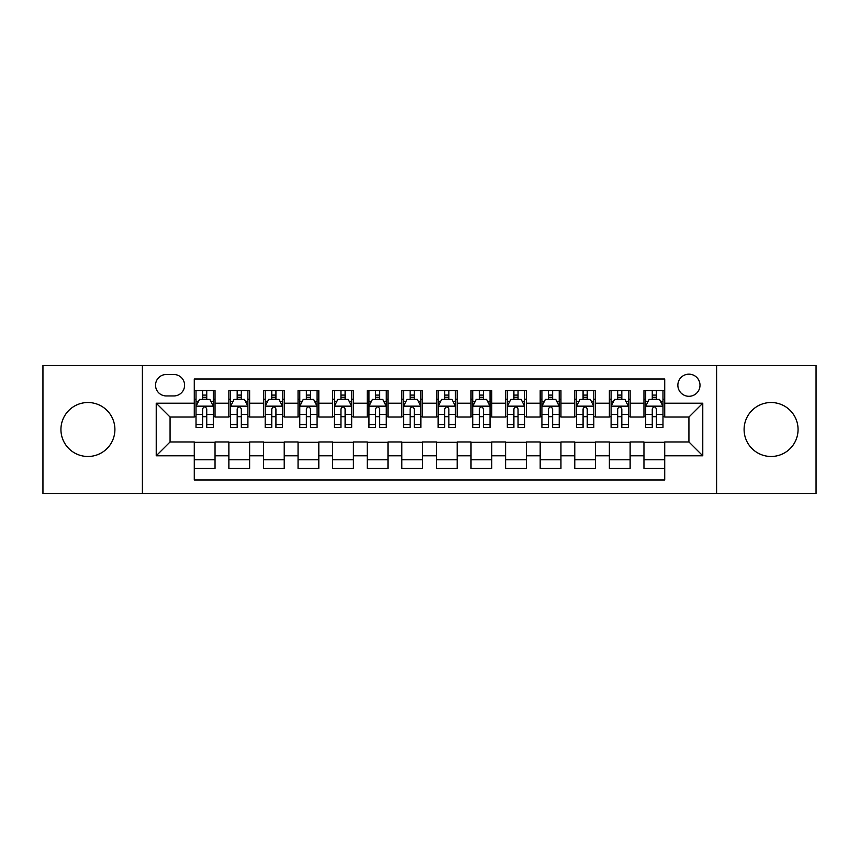 <?xml version="1.0" encoding="UTF-8"?>
<svg xmlns="http://www.w3.org/2000/svg" width="859" height="859" viewBox="0 0 859 859"><rect width="100%" height="100%" fill="white"/><g stroke="black" fill="none" stroke-linecap="round" stroke-linejoin="round"><path stroke-width="1.29" d="M771.081 402.517A26.983 26.983 0 0 0 744.098 429.5A26.983 26.983 0 0 0 771.081 456.483A26.983 26.983 0 0 0 798.065 429.5A26.983 26.983 0 0 0 771.081 402.517M87.919 402.517A26.983 26.983 0 0 0 60.935 429.5A26.983 26.983 0 0 0 87.919 456.483A26.983 26.983 0 0 0 114.902 429.5A26.983 26.983 0 0 0 87.919 402.517M688.929 374.159A11.07 11.07 0 0 0 677.858 385.229A11.07 11.07 0 0 0 688.929 396.289A11.07 11.07 0 0 0 699.999 385.229A11.07 11.07 0 0 0 688.929 374.159M716.599 493.495L816.05 493.495L816.05 365.504L716.599 365.504L716.599 493.495L142.401 493.495L142.401 365.504L42.95 365.504L42.95 493.495L142.401 493.495M664.716 390.587L643.96 390.587L643.96 403.215L630.13 403.215L630.13 417.044L643.96 417.044L643.96 403.215M630.13 403.215L630.13 390.587L609.375 390.587L609.375 403.215L595.534 403.215L595.534 417.044L609.375 417.044L609.375 403.215M595.534 403.215L595.534 390.587L574.778 390.587L574.778 403.215L560.948 403.215L560.948 417.044L574.778 417.044L574.778 403.215M560.948 403.215L560.948 390.587L540.193 390.587L540.193 403.215L526.352 403.215L526.352 417.044L540.193 417.044L540.193 403.215M526.352 403.215L526.352 390.587L505.597 390.587L505.597 403.215L491.767 403.215L491.767 417.044L505.597 417.044L505.597 403.215M491.767 403.215L491.767 390.587L471.011 390.587L471.011 403.215L457.171 403.215L457.171 417.044L471.011 417.044L471.011 403.215M457.171 403.215L457.171 390.587L436.415 390.587L436.415 403.215L422.585 403.215L422.585 417.044L436.415 417.044L436.415 403.215M422.585 403.215L422.585 390.587L401.829 390.587L401.829 403.215L387.989 403.215L387.989 417.044L401.829 417.044L401.829 403.215M387.989 403.215L387.989 390.587L367.233 390.587L367.233 403.215L353.403 403.215L353.403 417.044L367.233 417.044L367.233 403.215M353.403 403.215L353.403 390.587L332.648 390.587L332.648 403.215L318.807 403.215L318.807 417.044L332.648 417.044L332.648 403.215M318.807 403.215L318.807 390.587L298.052 390.587L298.052 403.215L284.222 403.215L284.222 417.044L298.052 417.044L298.052 403.215M284.222 403.215L284.222 390.587L263.466 390.587L263.466 403.215L249.625 403.215L249.625 417.044L263.466 417.044L263.466 403.215M249.625 403.215L249.625 390.587L228.87 390.587L228.87 417.044L215.04 417.044L215.04 390.587L194.284 390.587M194.284 468.413L215.04 468.413L215.04 441.956L228.87 441.956L228.87 468.413L249.625 468.413L249.625 441.956L263.466 441.956L263.466 455.785L249.625 455.785M263.466 455.785L263.466 468.413L284.222 468.413L284.222 441.956L298.052 441.956L298.052 455.785L284.222 455.785M298.052 455.785L298.052 468.413L318.807 468.413L318.807 441.956L332.648 441.956L332.648 455.785L318.807 455.785M332.648 455.785L332.648 468.413L353.403 468.413L353.403 441.956L367.233 441.956L367.233 455.785L353.403 455.785M367.233 455.785L367.233 468.413L387.989 468.413L387.989 441.956L401.829 441.956L401.829 455.785L387.989 455.785M401.829 455.785L401.829 468.413L422.585 468.413L422.585 441.956L436.415 441.956L436.415 455.785L422.585 455.785M436.415 455.785L436.415 468.413L457.171 468.413L457.171 441.956L471.011 441.956L471.011 455.785L457.171 455.785M471.011 455.785L471.011 468.413L491.767 468.413L491.767 441.956L505.597 441.956L505.597 455.785L491.767 455.785M505.597 455.785L505.597 468.413L526.352 468.413L526.352 441.956L540.193 441.956L540.193 455.785L526.352 455.785M540.193 455.785L540.193 468.413L560.948 468.413L560.948 441.956L574.778 441.956L574.778 455.785L560.948 455.785M574.778 455.785L574.778 468.413L595.534 468.413L595.534 441.956L609.375 441.956L609.375 455.785L595.534 455.785M609.375 455.785L609.375 468.413L630.13 468.413L630.13 441.956L643.96 441.956L643.96 455.785L630.13 455.785M166.27 395.945L173.872 395.945A10.727 10.727 0 0 0 184.599 385.229A10.727 10.727 0 0 0 173.872 374.503L166.27 374.503A10.727 10.727 0 0 0 155.543 385.229A10.727 10.727 0 0 0 166.27 395.945M716.599 365.504L142.401 365.504M664.716 403.215L664.716 379.002L194.284 379.002L194.284 417.044L170.071 417.044L170.071 441.956L194.284 441.956L194.284 479.998L664.716 479.998L664.716 441.956L688.929 441.956L688.929 417.044L664.716 417.044L664.716 403.215L702.769 403.215L702.769 455.785L664.716 455.785M194.284 455.785L156.231 455.785L156.231 403.215L194.284 403.215M643.96 455.785L643.96 468.413L664.716 468.413M194.284 399.231L196.013 399.231M202.584 399.231L206.74 399.231M213.311 399.231L215.04 399.231M194.284 416.701L196.013 416.701M202.584 416.701L206.74 416.701M213.311 416.701L215.04 416.701M194.284 442.299L215.04 442.299M194.284 459.769L215.04 459.769M228.87 416.701L230.609 416.701M237.181 416.701L241.325 416.701M247.897 416.701L249.625 416.701M228.87 399.231L230.609 399.231M237.181 399.231L241.325 399.231M247.897 399.231L249.625 399.231M228.87 442.299L249.625 442.299M228.87 459.769L249.625 459.769M263.466 442.299L284.222 442.299M263.466 459.769L284.222 459.769M263.466 399.231L265.195 399.231M271.766 399.231L275.922 399.231M282.493 399.231L284.222 399.231M263.466 416.701L265.195 416.701M271.766 416.701L275.922 416.701M282.493 416.701L284.222 416.701M298.052 442.299L318.807 442.299M298.052 459.769L318.807 459.769M298.052 399.231L299.78 399.231M306.362 399.231L310.507 399.231M317.078 399.231L318.807 399.231M298.052 416.701L299.78 416.701M306.362 416.701L310.507 416.701M317.078 416.701L318.807 416.701M332.648 442.299L353.403 442.299M332.648 459.769L353.403 459.769M332.648 399.231L334.376 399.231M340.948 399.231L345.103 399.231M351.675 399.231L353.403 399.231M332.648 416.701L334.376 416.701M340.948 416.701L345.103 416.701M351.675 416.701L353.403 416.701M367.233 442.299L387.989 442.299M367.233 459.769L387.989 459.769M367.233 399.231L368.962 399.231M375.533 399.231L379.689 399.231M386.26 399.231L387.989 399.231M367.233 416.701L368.962 416.701M375.533 416.701L379.689 416.701M386.26 416.701L387.989 416.701M401.829 442.299L422.585 442.299M401.829 459.769L422.585 459.769M401.829 399.231L403.558 399.231M410.13 399.231L414.285 399.231M420.856 399.231L422.585 399.231M401.829 416.701L403.558 416.701M410.13 416.701L414.285 416.701M420.856 416.701L422.585 416.701M436.415 442.299L457.171 442.299M436.415 459.769L457.171 459.769M436.415 399.231L438.144 399.231M444.715 399.231L448.87 399.231M455.442 399.231L457.171 399.231M436.415 416.701L438.144 416.701M444.715 416.701L448.87 416.701M455.442 416.701L457.171 416.701M471.011 442.299L491.767 442.299M471.011 459.769L491.767 459.769M471.011 399.231L472.74 399.231M479.311 399.231L483.467 399.231M490.038 399.231L491.767 399.231M471.011 416.701L472.74 416.701M479.311 416.701L483.467 416.701M490.038 416.701L491.767 416.701M505.597 442.299L526.352 442.299M505.597 459.769L526.352 459.769M505.597 399.231L507.325 399.231M513.897 399.231L518.052 399.231M524.624 399.231L526.352 399.231M505.597 416.701L507.325 416.701M513.897 416.701L518.052 416.701M524.624 416.701L526.352 416.701M540.193 442.299L560.948 442.299M540.193 459.769L560.948 459.769M540.193 399.231L541.922 399.231M548.493 399.231L552.638 399.231M559.22 399.231L560.948 399.231M540.193 416.701L541.922 416.701M548.493 416.701L552.638 416.701M559.22 416.701L560.948 416.701M574.778 442.299L595.534 442.299M574.778 459.769L595.534 459.769M574.778 399.231L576.507 399.231M583.078 399.231L587.234 399.231M593.805 399.231L595.534 399.231M574.778 416.701L576.507 416.701M583.078 416.701L587.234 416.701M593.805 416.701L595.534 416.701M609.375 442.299L630.13 442.299M609.375 459.769L630.13 459.769M609.375 399.231L611.103 399.231M617.675 399.231L621.819 399.231M628.391 399.231L630.13 399.231M609.375 416.701L611.103 416.701M617.675 416.701L621.819 416.701M628.391 416.701L630.13 416.701M643.96 442.299L664.716 442.299M643.96 459.769L664.716 459.769M643.96 399.231L645.689 399.231M652.26 399.231L656.416 399.231M662.987 399.231L664.716 399.231M643.96 416.701L645.689 416.701M652.26 416.701L656.416 416.701M662.987 416.701L664.716 416.701M170.071 417.044L156.231 403.215M170.071 441.956L156.231 455.785M702.769 403.215L688.929 417.044M702.769 455.785L688.929 441.956M206.74 395.086L202.584 395.086M213.311 424.604L206.74 424.604L206.74 427.428L213.311 427.428L213.311 406.328L209.854 399.403L199.471 399.403L196.013 406.328L196.013 427.428L202.584 427.428L202.584 424.604L196.013 424.604M196.013 406.328L196.013 390.587M213.311 406.328L213.311 390.587M202.584 399.403L202.584 390.587M206.74 390.587L206.74 399.403M206.74 424.604L206.74 408.916C205.355 406.253 203.97 406.253 202.584 408.916L202.584 424.604M241.325 395.086L237.181 395.086M247.897 424.604L241.325 424.604L241.325 427.428L247.897 427.428L247.897 406.328L244.439 399.403L234.067 399.403L230.609 406.328L230.609 427.428L237.181 427.428L237.181 424.604L230.609 424.604M230.609 406.328L230.609 390.587M247.897 406.328L247.897 390.587M237.181 399.403L237.181 390.587M241.325 390.587L241.325 399.403M241.325 424.604L241.325 408.916C239.94 406.253 238.566 406.253 237.181 408.916L237.181 424.604M275.922 395.086L271.766 395.086M282.493 424.604L275.922 424.604L275.922 427.428L282.493 427.428L282.493 406.328L279.035 399.403L268.652 399.403L265.195 406.328L265.195 427.428L271.766 427.428L271.766 424.604L265.195 424.604M265.195 406.328L265.195 390.587M282.493 406.328L282.493 390.587M271.766 399.403L271.766 390.587M275.922 390.587L275.922 399.403M275.922 424.604L275.922 408.916C274.536 406.253 273.151 406.253 271.766 408.916L271.766 424.604M310.507 395.086L306.362 395.086M317.078 424.604L310.507 424.604L310.507 427.428L317.078 427.428L317.078 406.328L313.621 399.403L303.248 399.403L299.78 406.328L299.78 427.428L306.362 427.428L306.362 424.604L299.78 424.604M299.78 406.328L299.78 390.587M317.078 406.328L317.078 390.587M306.362 399.403L306.362 390.587M310.507 390.587L310.507 399.403M310.507 424.604L310.507 408.916C309.122 406.253 307.747 406.253 306.362 408.916L306.362 424.604M345.103 395.086L340.948 395.086M351.675 424.604L345.103 424.604L345.103 427.428L351.675 427.428L351.675 406.328L348.217 399.403L337.834 399.403L334.376 406.328L334.376 427.428L340.948 427.428L340.948 424.604L334.376 424.604M334.376 406.328L334.376 390.587M351.675 406.328L351.675 390.587M340.948 399.403L340.948 390.587M345.103 390.587L345.103 399.403M345.103 424.604L345.103 408.916C343.718 406.253 342.333 406.253 340.948 408.916L340.948 424.604M379.689 395.086L375.533 395.086M386.26 424.604L379.689 424.604L379.689 427.428L386.26 427.428L386.26 406.328L382.803 399.403L372.43 399.403L368.962 406.328L368.962 427.428L375.533 427.428L375.533 424.604L368.962 424.604M368.962 406.328L368.962 390.587M386.26 406.328L386.26 390.587M375.533 399.403L375.533 390.587M379.689 390.587L379.689 399.403M379.689 424.604L379.689 408.916C378.304 406.253 376.929 406.253 375.533 408.916L375.533 424.604M414.285 395.086L410.13 395.086M420.856 424.604L414.285 424.604L414.285 427.428L420.856 427.428L420.856 406.328L417.388 399.403L407.016 399.403L403.558 406.328L403.558 427.428L410.13 427.428L410.13 424.604L403.558 424.604M403.558 406.328L403.558 390.587M420.856 406.328L420.856 390.587M410.13 399.403L410.13 390.587M414.285 390.587L414.285 399.403M414.285 424.604L414.285 408.916C412.9 406.253 411.515 406.253 410.13 408.916L410.13 424.604M448.87 395.086L444.715 395.086M455.442 424.604L448.87 424.604L448.87 427.428L455.442 427.428L455.442 406.328L451.984 399.403L441.612 399.403L438.144 406.328L438.144 427.428L444.715 427.428L444.715 424.604L438.144 424.604M438.144 406.328L438.144 390.587M455.442 406.328L455.442 390.587M444.715 399.403L444.715 390.587M448.87 390.587L448.87 399.403M448.87 424.604L448.87 408.916C447.485 406.253 446.1 406.253 444.715 408.916L444.715 424.604M483.467 395.086L479.311 395.086M490.038 424.604L483.467 424.604L483.467 427.428L490.038 427.428L490.038 406.328L486.57 399.403L476.197 399.403L472.74 406.328L472.74 427.428L479.311 427.428L479.311 424.604L472.74 424.604M472.74 406.328L472.74 390.587M490.038 406.328L490.038 390.587M479.311 399.403L479.311 390.587M483.467 390.587L483.467 399.403M483.467 424.604L483.467 408.916C482.082 406.253 480.696 406.253 479.311 408.916L479.311 424.604M518.052 395.086L513.897 395.086M524.624 424.604L518.052 424.604L518.052 427.428L524.624 427.428L524.624 406.328L521.166 399.403L510.783 399.403L507.325 406.328L507.325 427.428L513.897 427.428L513.897 424.604L507.325 424.604M507.325 406.328L507.325 390.587M524.624 406.328L524.624 390.587M513.897 399.403L513.897 390.587M518.052 390.587L518.052 399.403M518.052 424.604L518.052 408.916C516.667 406.253 515.282 406.253 513.897 408.916L513.897 424.604M552.638 395.086L548.493 395.086M559.22 424.604L552.638 424.604L552.638 427.428L559.22 427.428L559.22 406.328L555.752 399.403L545.379 399.403L541.922 406.328L541.922 427.428L548.493 427.428L548.493 424.604L541.922 424.604M541.922 406.328L541.922 390.587M559.22 406.328L559.22 390.587M548.493 399.403L548.493 390.587M552.638 390.587L552.638 399.403M552.638 424.604L552.638 408.916C551.263 406.253 549.878 406.253 548.493 408.916L548.493 424.604M587.234 395.086L583.078 395.086M593.805 424.604L587.234 424.604L587.234 427.428L593.805 427.428L593.805 406.328L590.348 399.403L579.965 399.403L576.507 406.328L576.507 427.428L583.078 427.428L583.078 424.604L576.507 424.604M576.507 406.328L576.507 390.587M593.805 406.328L593.805 390.587M583.078 399.403L583.078 390.587M587.234 390.587L587.234 399.403M587.234 424.604L587.234 408.916C585.849 406.253 584.464 406.253 583.078 408.916L583.078 424.604M621.819 395.086L617.675 395.086M628.391 424.604L621.819 424.604L621.819 427.428L628.391 427.428L628.391 406.328L624.933 399.403L614.561 399.403L611.103 406.328L611.103 427.428L617.675 427.428L617.675 424.604L611.103 424.604M611.103 406.328L611.103 390.587M628.391 406.328L628.391 390.587M617.675 399.403L617.675 390.587M621.819 390.587L621.819 399.403M621.819 424.604L621.819 408.916C620.445 406.253 619.06 406.253 617.675 408.916L617.675 424.604M656.416 395.086L652.26 395.086M662.987 424.604L656.416 424.604L656.416 427.428L662.987 427.428L662.987 406.328L659.529 399.403L649.146 399.403L645.689 406.328L645.689 427.428L652.26 427.428L652.26 424.604L645.689 424.604M645.689 406.328L645.689 390.587M662.987 406.328L662.987 390.587M652.26 399.403L652.26 390.587M656.416 390.587L656.416 399.403M656.416 424.604L656.416 408.916C655.03 406.253 653.645 406.253 652.26 408.916L652.26 424.604M228.87 455.785L215.04 455.785M228.87 403.215L215.04 403.215M213.225 406.157L196.099 406.157M196.013 401.314L198.526 401.314M210.799 401.314L213.311 401.314M202.584 414.339L196.013 414.339M213.311 414.339L206.74 414.339M206.74 397.287L202.584 397.287M247.811 406.157L230.695 406.157M230.609 401.314L233.111 401.314M245.395 401.314L247.897 401.314M237.181 414.339L230.609 414.339M247.897 414.339L241.325 414.339M241.325 397.287L237.181 397.287M282.407 406.157L265.281 406.157M265.195 401.314L267.707 401.314M279.98 401.314L282.493 401.314M271.766 414.339L265.195 414.339M282.493 414.339L275.922 414.339M275.922 397.287L271.766 397.287M316.992 406.157L299.877 406.157M299.78 401.314L302.293 401.314M314.577 401.314L317.078 401.314M306.362 414.339L299.78 414.339M317.078 414.339L310.507 414.339M310.507 397.287L306.362 397.287M351.589 406.157L334.462 406.157M334.376 401.314L336.878 401.314M349.162 401.314L351.675 401.314M340.948 414.339L334.376 414.339M351.675 414.339L345.103 414.339M345.103 397.287L340.948 397.287M386.174 406.157L369.048 406.157M368.962 401.314L371.475 401.314M383.758 401.314L386.26 401.314M375.533 414.339L368.962 414.339M386.26 414.339L379.689 414.339M379.689 397.287L375.533 397.287M420.77 406.157L403.644 406.157M403.558 401.314L406.06 401.314M418.344 401.314L420.856 401.314M410.13 414.339L403.558 414.339M420.856 414.339L414.285 414.339M414.285 397.287L410.13 397.287M455.356 406.157L438.23 406.157M438.144 401.314L440.656 401.314M452.94 401.314L455.442 401.314M444.715 414.339L438.144 414.339M455.442 414.339L448.87 414.339M448.87 397.287L444.715 397.287M489.952 406.157L472.826 406.157M472.74 401.314L475.242 401.314M487.525 401.314L490.038 401.314M479.311 414.339L472.74 414.339M490.038 414.339L483.467 414.339M483.467 397.287L479.311 397.287M524.538 406.157L507.411 406.157M507.325 401.314L509.838 401.314M522.122 401.314L524.624 401.314M513.897 414.339L507.325 414.339M524.624 414.339L518.052 414.339M518.052 397.287L513.897 397.287M559.123 406.157L542.008 406.157M541.922 401.314L544.423 401.314M556.707 401.314L559.22 401.314M548.493 414.339L541.922 414.339M559.22 414.339L552.638 414.339M552.638 397.287L548.493 397.287M593.719 406.157L576.593 406.157M576.507 401.314L579.02 401.314M591.293 401.314L593.805 401.314M583.078 414.339L576.507 414.339M593.805 414.339L587.234 414.339M587.234 397.287L583.078 397.287M628.305 406.157L611.189 406.157M611.103 401.314L613.605 401.314M625.889 401.314L628.391 401.314M617.675 414.339L611.103 414.339M628.391 414.339L621.819 414.339M621.819 397.287L617.675 397.287M662.901 406.157L645.775 406.157M645.689 401.314L648.201 401.314M660.474 401.314L662.987 401.314M652.26 414.339L645.689 414.339M662.987 414.339L656.416 414.339M656.416 397.287L652.26 397.287"/></g></svg>
